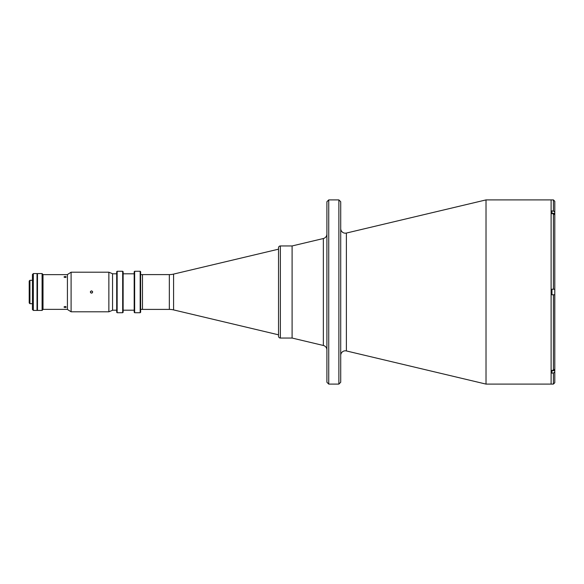 <?xml version="1.0" encoding="UTF-8"?>
<svg xmlns="http://www.w3.org/2000/svg" width="584" height="584" viewBox="0 0 584 584"><rect width="100%" height="100%" fill="white"/><g stroke="black" fill="none" stroke-linecap="round" stroke-linejoin="round"><path stroke-width="0.88" d="M169.331 309.403L169.331 274.597L142.481 274.597L142.481 309.403L169.331 309.403A18.418 18.418 0 0 1 173.587 309.907L278.531 334.822M169.331 274.597A18.418 18.418 0 0 0 173.587 274.093L278.531 249.178M142.481 274.641L140.635 274.641M142.481 309.359L140.635 309.359M326.901 349.947A4.606 4.606 0 0 0 323.353 345.472L292.102 338.048L292.102 245.952L280.371 245.952L280.371 338.048L292.102 338.048L292.102 245.952L323.353 238.528A4.606 4.606 0 0 0 326.901 234.053M280.371 338.048A1.84 1.84 0 0 1 278.531 336.209L278.531 247.791A1.84 1.84 0 0 1 280.371 245.952M340.713 228.585A4.606 4.606 0 0 0 346.378 233.06L486.019 199.903L486.019 384.097L346.378 350.94L346.378 233.06M340.713 355.415A4.606 4.606 0 0 1 346.378 350.94M338.873 384.097L340.713 382.257L340.713 201.743L338.873 199.903L328.741 199.903L328.741 384.097L338.873 384.097L338.873 199.903M328.741 384.097L326.901 382.257L326.901 201.743L328.741 199.903M554.8 206.349L554.8 213.335L554.8 212.094L553.42 210.897L553.42 199.903L551.114 199.903L551.114 384.097L551.114 199.903L486.019 199.903M554.8 217.482L554.8 289.233L551.946 289.233L551.946 294.767L554.8 294.767L554.8 369.146L553.42 370.344L551.946 370.344L551.946 373.103L553.42 373.103L553.42 384.097L486.019 384.097M33.346 310.418L32.427 309.498L32.427 274.502L33.346 273.582L33.346 310.418L37.026 310.418L37.026 273.582L33.346 273.582M29.937 303.695L29.2 302.957L29.2 281.043L29.937 280.305L29.937 303.695L32.427 303.695M37.026 303.695L37.486 303.695M29.937 280.305L32.427 280.305M37.026 280.305L37.486 280.305M37.486 273.582L37.486 310.418L42.092 310.418L42.092 273.582L37.486 273.582M42.092 273.582L43.012 274.502L43.012 309.498L42.092 310.418M554.734 294.767L554.8 366.518M553.42 373.103L554.8 371.906L554.8 370.665L554.8 377.651M554.399 211.247L551.946 210.897L551.946 213.656L553.42 213.656L554.8 214.854L554.8 289.233L553.42 289.233L553.42 213.656M553.42 199.903L554.8 201.283L554.8 212.094M554.8 371.906L554.8 382.717L553.42 384.097M551.946 370.665L554.8 370.665L554.8 367.905M551.946 370.344L551.946 370.803M554.8 294.767L554.8 289.233M554.8 214.854L554.8 213.335L551.946 213.335M551.946 213.197L551.946 213.656M65.116 276.422L63.97 276.962L65.116 277.575L66.269 276.962L65.116 276.422M43.012 274.641L67.423 274.641M43.012 309.359L67.423 309.359M65.116 306.425L63.97 307.038L65.116 307.578L66.269 307.038L65.116 306.425M116.691 271.735L117.15 271.275L117.15 312.725L116.691 312.265L116.691 271.735M122.677 312.725L122.677 271.275L123.136 271.735L123.136 312.265L122.677 312.725L117.15 312.725M122.677 271.275L117.15 271.275M134.189 310.192L123.136 310.192M134.189 273.808L123.136 273.808M134.189 271.735L134.648 271.275L134.648 312.725L134.189 312.265L134.189 271.735M140.175 312.725L140.175 271.275L140.635 271.735L140.635 312.265L140.175 312.725L134.648 312.725M140.175 271.275L134.648 271.275M116.691 310.192L112.544 310.192M116.691 273.808L112.544 273.808M91.498 290.847C90.016 291.613 90.016 292.38 91.498 293.153C92.987 292.387 92.987 291.613 91.498 290.847L92.564 291.555M90.688 292.81L90.432 291.562M71.102 272.202L71.102 311.798L108.865 311.798L108.865 272.202L71.102 272.202L67.423 274.546L67.423 309.454L71.102 311.798M108.865 272.202L112.544 273.721L112.544 310.279L108.865 311.798M92.316 292.818L91.498 293.153M173.587 274.093L173.587 309.907M323.353 345.472L323.353 238.528M553.42 370.344L553.42 294.767"/></g></svg>
